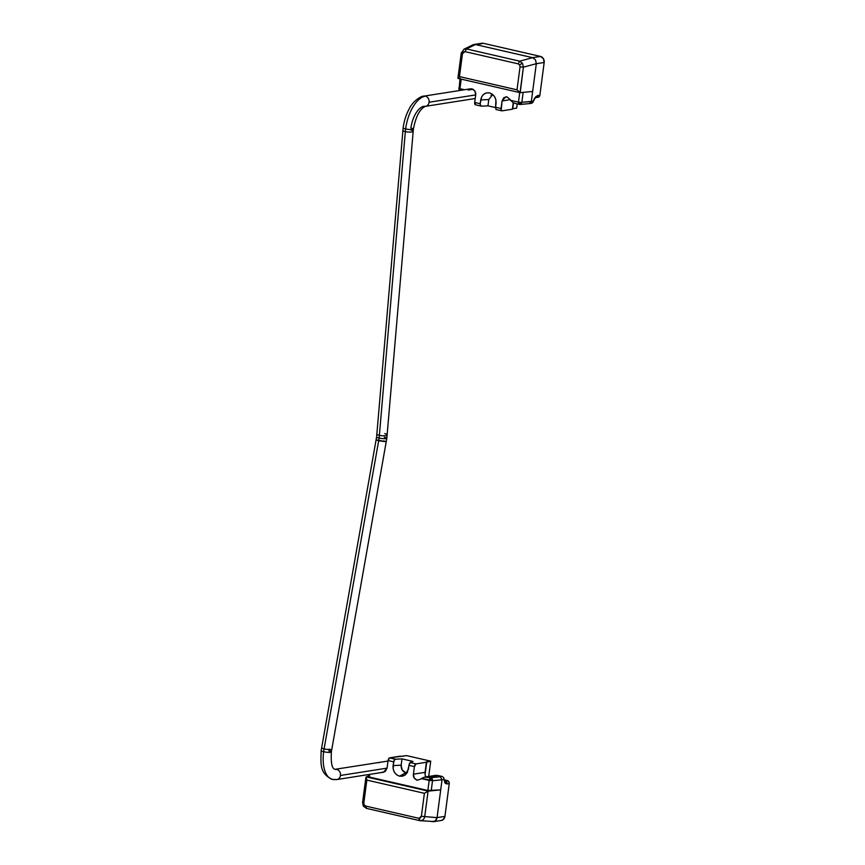 <?xml version="1.0" encoding="UTF-8"?>
<svg xmlns="http://www.w3.org/2000/svg" width="865" height="865" viewBox="0 0 865 865"><rect width="100%" height="100%" fill="white"/><g stroke="black" fill="none" stroke-linecap="round" stroke-linejoin="round"><path stroke-width="1.3" d="M329.176 749.079L331.663 749.977L324.061 749.004A30.956 15.073 102.9 0 0 323.64 751.717A5.158 0.865 7.5 0 0 331.338 752.063A5.158 0.865 -172.5 0 1 323.64 751.717A30.956 15.073 102.9 0 0 332.257 779.365A30.956 15.073 -77.1 0 1 323.64 751.717A30.956 15.073 -77.1 0 1 324.061 749.004L321.575 748.095L324.061 749.004L378.665 440.772A30.956 15.073 102.9 0 0 379.086 438.047A30.956 15.073 102.9 0 0 379.378 435.344A5.158 1.254 -175.1 0 1 376.945 433.916A5.158 1.254 4.9 0 0 379.378 435.344A30.956 15.073 -77.1 0 1 379.086 438.047A5.158 0.865 -172.5 0 1 376.632 436.879A5.158 0.865 7.5 0 0 379.086 438.047A5.158 0.865 7.5 0 0 386.104 438.642A5.158 0.865 -172.5 0 1 379.086 438.047A30.956 15.073 -77.1 0 1 378.665 440.772L376.178 439.863L386.266 441.745L378.665 440.772L324.061 749.004L331.663 749.977L331.382 751.977C330.333 770.639 335.047 768.747 334.766 769.353L387.996 761.059M426.013 106.211A5.158 4.422 -98.9 0 0 429.094 102.243A5.158 4.422 -98.9 0 0 425.364 96.188A30.956 15.073 102.9 0 0 405.631 128.928A5.158 0.865 7.5 0 0 413.34 129.274A5.158 0.865 -172.5 0 1 405.631 128.928A30.956 15.073 102.9 0 0 405.339 131.621A5.158 1.254 4.9 0 0 413.113 131.329A5.158 1.254 -175.1 0 1 405.339 131.621A5.158 1.254 -175.1 0 1 402.906 130.193A5.158 1.254 4.9 0 0 405.339 131.621A30.956 15.073 -77.1 0 1 405.631 128.928A30.956 15.073 -77.1 0 1 425.364 96.188A5.158 4.422 -98.9 0 0 423.385 96.253M328.895 750.896A5.158 0.865 -172.5 0 1 331.338 752.063M337.382 779.43A5.158 4.422 -98.9 0 0 340.464 775.462A5.158 4.422 -98.9 0 0 336.734 769.418A20.641 10.045 -77.1 0 1 334.636 769.32A20.641 10.045 102.9 0 0 336.734 769.418A5.158 4.422 81.1 0 1 340.464 775.462A5.158 4.422 81.1 0 1 336.571 779.592A5.158 4.422 81.1 0 1 335.404 779.495A30.956 15.073 -77.1 0 1 332.257 779.365M424.207 96.102A5.158 4.422 81.1 0 1 425.364 96.188A5.158 4.422 81.1 0 1 429.094 102.243L475.696 94.912L429.094 102.243A5.158 4.422 81.1 0 1 425.202 106.363A5.158 4.422 81.1 0 1 424.034 106.276A20.641 10.045 102.9 0 0 410.886 128.096A5.158 0.865 -172.5 0 1 413.34 129.274M368.533 774.564L368.187 776.651L369.323 777.04L369.669 774.391L369.323 777.04L427.851 790.491L429.181 780.403L430.835 779.333L429.797 778.554A1.827 1.568 81.1 0 1 430.835 779.333A2.584 0.584 -31.6 0 1 432.165 778.792A2.584 2.054 -95.5 0 0 430.824 777.678A2.584 1.254 102.9 0 0 429.797 778.554L429.181 780.403L421.352 778.608A7.742 6.639 -98.9 0 0 420.931 779.03L417.146 780.241C414.281 778.868 413.038 776.857 413.416 774.186L414.411 766.617L413.416 774.186L425.072 772.348L426.402 762.26L416.054 763.892L414.411 766.617L408.929 765.363L408.431 769.136L404.874 775.213L399.576 776.197L396.721 774.856L394.483 772.369L393.197 769.126L393.553 761.827L388.061 760.562L387.066 768.131L340.464 775.462L387.066 768.131L385.314 771.396L383.173 772.261M321.185 750.55A5.158 0.865 7.5 0 0 323.64 751.717A5.158 0.865 -172.5 0 1 321.185 750.55M384.73 433.625A5.158 1.254 -175.1 0 1 387.152 435.052A5.158 1.254 -175.1 0 1 379.378 435.344L405.339 131.621L379.378 435.344A5.158 1.254 4.9 0 0 387.152 435.052M403.177 127.761A5.158 0.865 7.5 0 0 405.631 128.928A5.158 0.865 -172.5 0 1 403.177 127.761M410.691 129.901A5.158 1.254 -175.1 0 1 413.113 131.329M384.33 437.225A5.158 0.865 -172.5 0 1 386.785 438.393M383.779 440.847L386.266 441.745M335.566 769.32A5.158 4.422 81.1 0 1 336.734 769.418M460.104 90.436A2.584 1.254 -77.1 0 1 460.094 90.414A1.827 1.568 81.1 0 1 459.055 89.636A2.584 0.584 148.4 0 0 459.055 89.841L459.661 90.511M529.348 103.595L531.337 101.54L532.656 91.452L520.211 92.652L532.656 91.452L536.311 63.686L532.656 91.452L536.311 63.686L523.39 67.178L520.211 92.652L517.021 89.83L459.466 76.607L462.483 53.63L465.002 51.63L518.189 63.848L519.638 64.94L520.038 66.865L517.021 89.83L459.466 76.607L462.483 53.63L463.359 52.008L465.002 51.63L466.495 48.937L463.986 49.208L466.495 48.937L465.002 51.63L518.189 63.848L519.692 61.166L466.495 48.937L475.458 44.537L532.613 57.674L519.692 61.166L518.189 63.848L519.638 64.94A2.584 0.584 -31.6 0 1 522.514 63.35L519.692 61.166L466.495 48.937L475.458 44.537L532.581 57.663L540.463 56.42L532.613 57.674L475.458 44.537L483.362 43.304L475.49 44.548L532.581 57.663L535.5 59.858L536.311 63.718L544.182 62.475L536.311 63.718L531.337 101.54L520.416 102.438A1.827 1.568 81.1 0 1 518.622 103.865A2.584 1.254 102.9 0 0 519.205 104.449A2.584 1.254 102.9 0 0 519.454 104.449A2.584 2.054 -95.5 0 0 521.822 102.459L523.152 92.371L532.656 91.452L523.152 92.371L521.822 102.459A2.584 2.054 84.5 0 1 519.454 104.449A2.584 1.254 -77.1 0 1 519.195 104.438A2.584 1.254 -77.1 0 1 518.622 103.865L520.416 102.438L533.51 101.194L535.078 97.529A13.191 6.423 -77.1 0 1 537.825 95.572L539.868 95.258L544.182 62.475L543.371 58.615L540.463 56.42L483.362 43.304L480.064 44.072M459.369 89.917L460.094 90.414L459.942 88.684L459.055 89.636L459.942 88.684L464.527 89.744L459.942 88.684L461.196 79.148L459.942 88.684L458.926 88.003M492.758 94.534L488.79 99.529L480.691 99.951C481.881 94.739 484.832 92.393 489.536 92.89L492.39 94.242L494.629 96.729L495.926 99.972L495.569 107.26L501.051 108.525L502.046 100.967L503.808 97.691L507.106 96.934L510.35 99.756A7.742 6.639 -98.9 0 0 510.642 100.34L518.47 102.135L519.724 92.598L518.47 102.135L520.416 102.438L518.47 102.135L518.622 103.865A2.584 1.254 -77.1 0 1 518.47 102.135L510.642 100.34A7.742 6.639 81.1 0 1 510.35 99.756L507.106 96.934L505.636 96.88L502.046 100.967L501.203 110.244L502.035 110.839L512.383 109.217L502.035 110.839A2.584 1.254 -77.1 0 1 501.776 110.828A2.584 1.254 -77.1 0 1 501.051 108.525L495.569 107.26L496.067 103.486C496.272 98.048 494.099 94.523 489.536 92.89L489.904 92.987M480.194 103.735L480.691 99.951L488.79 99.529L487.968 105.833L495.526 107.574L487.968 105.833L481.664 106.157L480.486 105.487L480.194 103.735L474.701 102.47A2.584 1.254 102.9 0 0 475.426 104.773A2.584 1.254 102.9 0 0 475.685 104.784L474.701 102.47L475.696 94.912L474.701 102.47L480.194 103.735L481.719 96.707L483.762 94.231L486.508 92.89L489.536 92.89M469.933 88.933L471.966 88.857C474.831 90.219 476.074 92.241 475.696 94.912L474.885 91.041L471.966 88.857L468.192 90.068L473.09 89.29L468.192 90.068M512.383 109.217L513.226 102.751L512.383 109.217L513.518 102.892L512.75 108.731L516.686 108.114L512.75 108.731A3.871 0.649 7.5 0 0 512.437 108.806M516.686 108.114L517.227 103.995L516.686 108.114M537.349 97.269L538.992 96.891L539.868 95.258L544.182 62.475A5.158 4.422 -98.9 0 0 540.463 56.42L483.362 43.304A5.158 4.422 -98.9 0 0 481.827 43.261M510.307 99.659L502.046 100.967L510.307 99.659M473.382 44.634L475.036 44.461M492.736 94.512L490.985 95.442M495.559 107.271L496.056 109.466M488.79 99.529L487.968 105.833L481.664 106.157L480.248 104.914M481.664 106.157L480.486 105.487M538.116 97.291A2.584 2.217 -98.9 0 0 539.868 95.258L537.825 95.572L535.37 97.583L538.073 97.302M531.672 103.238L530.807 103.238L532.472 102.849L534.321 99.097L537.825 95.572A13.191 6.423 102.9 0 0 535.078 97.529L533.554 100.329M532.472 102.849L533.51 101.194L531.337 101.54L529.434 103.595M516.535 103.789L513.194 102.719L510.642 100.34L513.194 102.719L516.535 103.789M458.699 88.154L459.942 88.684A2.584 1.254 102.9 0 0 460.094 90.414M460.029 78.055L459.055 89.83M529.477 103.584L520.027 104.503L515.778 103.659M536.311 63.686L535.511 59.847L532.613 57.674L535.511 59.847L536.311 63.686L523.39 67.178L520.038 66.865L517.021 89.83L520.038 92.652L458.039 78.423M475.458 44.537L472.182 45.294L475.458 44.537M458.645 77.309L458.115 77.904M532.613 57.674L519.692 61.166L522.514 63.35L523.39 67.178L522.514 63.35A2.584 0.584 148.4 0 0 519.638 64.94L520.038 66.865L523.39 67.178L520.038 92.652M463.975 49.229L461.24 53.089L462.483 53.63L461.478 52.949M382.016 772.164L383.476 772.218L387.066 768.131L388.061 760.562L393.553 761.827L394.31 760.021L395.683 759.211L401.987 758.886L412.962 761.405L410.086 762.519L408.929 765.363L414.411 766.617A2.584 1.254 -77.1 0 1 416.054 763.892L410.075 762.519L416.054 763.892L426.402 762.26A3.871 0.649 -172.5 0 1 426.769 761.784L430.716 761.157L406.561 755.61L402.614 756.226A3.871 0.649 -172.5 0 1 400.052 756.205L389.704 757.837L395.683 759.211L401.987 758.886L412.962 761.405L409.404 763.481L407.393 772.38L405.35 774.867L402.603 776.208L399.576 776.197L405.815 772.748L407.112 772.867M435.69 775.354L424.401 777.148L430.824 777.678L442.166 776.467L437.755 775.462L424.401 777.148L421.352 778.608A7.742 6.639 81.1 0 0 420.931 779.03L417.146 780.241L414.238 778.046L413.416 774.186L425.072 772.348L425.083 775.051L426.196 777.3L425.083 775.051L425.072 772.348L426.402 762.26L430.716 761.157L406.561 755.61L389.704 757.837A2.584 1.254 102.9 0 0 388.061 760.562L389.704 757.837L395.24 759.297M428.694 776.456L430.716 761.157L428.694 776.456M441.042 820.517L443.172 819.652L444.934 816.387L449.249 783.604L448.838 781.679L447.389 780.576L444.253 779.862L447.389 780.576L445.032 780.836L443.94 779.57M444.848 782.652L444.859 782.771A13.191 6.423 102.9 0 0 447.205 783.928A13.191 6.423 -77.1 0 1 444.859 782.771L444.21 779.462L442.037 779.798L437.063 817.62L444.934 816.387L449.249 783.604L447.205 783.928L449.249 783.604A2.584 2.217 -98.9 0 0 447.389 780.576L445.421 780.89L447.205 783.928C446.827 781.701 446.221 780.684 445.421 780.89A10.607 5.168 -77.1 0 1 445.021 780.836M368.317 774.607L368.068 776.5L369.323 777.04L427.851 790.491L440.707 789.886L437.063 817.62L442.037 779.798L432.522 780.717L431.203 790.805L440.707 789.886L428.262 791.097L366.165 776.9L366.846 780.089L424.401 793.313L421.374 816.29L420.509 817.912L418.865 818.29L365.679 806.072L364.23 804.98A2.584 0.584 148.4 0 0 363.343 806.115A2.584 0.584 -31.6 0 1 364.23 804.98L363.819 803.055L366.846 780.089L424.401 793.313L428.262 791.097L366.284 776.846L368.079 776.413L366.165 776.9L365.938 778.013L366.165 776.9M441.41 820.463A5.158 4.422 -98.9 0 0 444.934 816.387L437.063 817.62L424.726 816.603L437.052 817.652L435.311 820.907L437.052 817.652L440.707 789.886L428.089 791.129L424.401 793.313L421.374 816.29L424.726 816.603L428.089 791.129L424.726 816.603C424.099 819.285 422.617 820.658 420.282 820.701L420.087 820.68M436.976 818.085L436.209 819.934M434.144 821.555L420.239 820.701M394.31 760.021L393.056 765.612L401.155 765.179C401.003 769.061 402.56 771.591 405.815 772.748L399.576 776.197C395.013 774.575 392.84 771.039 393.056 765.612L401.155 765.179L401.987 758.886L401.155 765.179L402.182 770.012L405.826 772.748M425.05 774.856L426.769 761.784L425.05 774.856M442.037 779.798L444.21 779.462L443.648 777.57L442.166 776.467L440.242 776.77L442.037 779.798L440.242 776.77L430.824 777.678A2.584 2.054 84.5 0 1 432.522 780.717L442.037 779.798M379.811 762.335L379.032 762.725M421.688 778.327L432.522 780.717L432.165 778.792L429.181 780.403L427.851 790.491L431.203 790.805L432.522 780.717L429.181 780.403A2.584 1.254 -77.1 0 1 429.797 778.554A2.584 1.254 -77.1 0 1 430.824 777.678L427.905 777.008L437.755 775.462L435.56 775.375M441.615 776.337L442.166 776.467M444.318 780.468L443.648 777.57M440.588 776.11L438.014 775.516M366.511 808.386L365.679 806.072L366.511 808.386L419.503 820.571M432.024 821.663L435.311 820.907L432.024 821.663M363.57 806.212A2.584 0.584 -31.6 0 1 363.343 806.115L366.414 808.375L419.601 820.593L418.865 818.29L420.206 820.69C422.585 820.69 424.088 819.317 424.726 816.603L421.374 816.29L418.865 818.29L365.679 806.072L364.23 804.98L363.819 803.055L366.846 780.089L365.938 778.013M363.343 806.126L362.576 802.515L363.819 803.055L362.813 802.374M470.506 88.803L423.904 96.134C422.055 95.561 413.135 100.578 409.372 108.558C406.182 114.342 404.106 120.776 403.144 127.836L376.599 436.966L321.153 750.636C320.829 763.254 319.282 773.645 332.463 779.408L336.874 779.549L383.822 772.164M331.695 749.944L386.828 438.306L413.373 129.188C415.838 116.375 419.882 108.763 425.504 106.33L475.22 98.502M474.02 44.493L481.902 43.25M481.329 106.136L475.436 104.784M501.786 110.839L495.915 109.487M529.585 103.573L531.532 103.27M463.889 49.251L472.906 44.829M461.24 53.089L457.931 78.25M433.473 821.707L441.345 820.474M378.005 762.616L379.951 762.303M362.576 802.515L365.895 777.354M420.228 820.69L419.601 820.593"/></g></svg>
